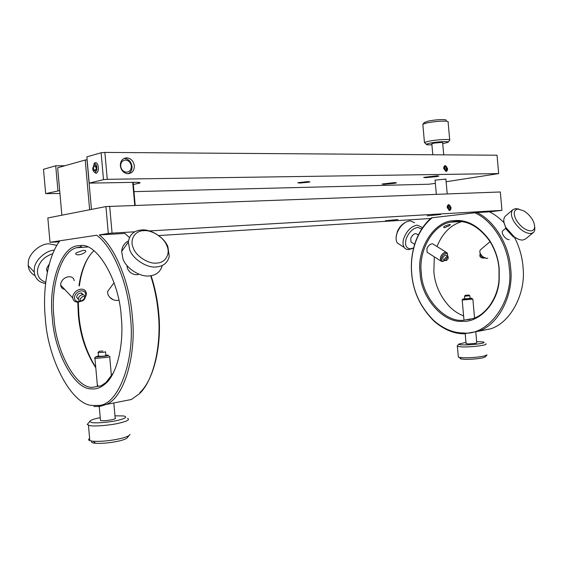 <?xml version="1.0" encoding="UTF-8"?>
<svg xmlns="http://www.w3.org/2000/svg" width="563" height="563" viewBox="0 0 563 563"><rect width="100%" height="100%" fill="white"/><g stroke="black" fill="none" stroke-linecap="round" stroke-linejoin="round"><path stroke-width="0.84" d="M113.254 373.03L105.992 382.502L101.108 385.789L92.205 387.372C75.421 388.027 55.61 350.08 53.999 317.645C50.339 287.939 60.698 251.506 76.343 247.776L81.536 246.819L80.284 245.616C96.681 242.224 119.349 280.142 121.249 316.772C124.127 343.015 117.484 374.121 105.19 383.931C100.552 387.823 95.872 389.462 91.157 388.857C73.999 389.35 54.034 350.96 52.324 317.792C48.115 284.66 61.184 245.785 78.391 245.764L80.284 245.616M92.642 405.466L98.37 405.437C118.526 405.656 135.648 359.342 130.37 316.631C127.857 282.281 112.417 246.228 96.653 235.235L59.917 240.788C48.221 255.553 42.302 288.545 45.3 317.898C47.383 358.117 71.417 405.332 92.642 405.466M139.096 274.23L137.119 274.751C132.657 274.723 129.42 272.591 127.4 268.354L126.893 265.454M82.979 250.352L75.935 253.061C75.365 254.307 76.258 254.891 78.602 254.828C81.368 254.469 83.591 253.547 85.273 252.048L85.583 251.675C86.223 250.676 85.351 250.232 82.979 250.352M74.168 280.663C73.802 277.967 72.001 276.658 68.756 276.743C64.548 277.418 61.881 279.705 60.741 283.604L60.684 285.145C61.05 287.482 62.402 288.918 64.731 289.445M93.88 250.725C86.35 258.016 81.375 269.649 78.954 285.61M77.785 302.134L78.327 314.696C79.988 334.64 85.815 352.347 95.794 367.808M151.081 275.694C155.043 287.841 157.584 300.283 158.703 313C161.996 343.388 154.417 379.427 139.87 392.545M129.413 237.53L124.909 233.427L99.278 234.947C114.81 246.714 129.793 282.556 132.291 316.469C136.696 353.923 124.458 397.591 106.259 404.438L99.735 406.493L93.908 406.514M106.259 404.438L131.418 399.491L139.16 393.938C153.966 380.679 161.616 343.782 158.273 313.134C157.161 300.431 154.635 287.967 150.708 275.75M97.955 386.331L97.441 386.239L97.856 385.198M99.278 234.947L108.321 233.469L105.921 206.572L89.644 209.76L85.21 160.019L57.637 167.788L61.867 215.207L89.644 209.76L47.834 217.951L50.008 242.287L96.653 235.235M88.891 256.644C84.112 264.462 80.931 274.258 79.348 286.018M78.299 302.099L78.848 314.576C80.488 334.19 86.118 351.776 95.752 367.322M499.008 268.621L499.008 279.72C497.861 297.426 486.467 314.309 473.23 318.489L463.018 320.312C443.806 322.219 421.912 296.427 421.349 273.062C418.239 251.809 432.145 225.263 450.337 222.223L454.207 221.548C467.044 220.034 478.824 226.46 489.55 240.816C495.088 249.726 498.241 258.987 499.008 268.621M465.868 319.798L470.281 319.39M499.198 268.65L499.205 279.966C497.959 303.584 478.881 322.627 462.526 321.318C442.863 323.155 420.765 297.06 420.125 273.175C416.521 249.458 433.756 221.111 453.546 220.689C466.65 219.148 478.656 225.686 489.557 240.302C495.187 249.318 498.396 258.762 499.198 268.65M463.567 332.993C488.008 336.083 514.272 300.923 509.269 268.072C507.763 244.483 492.175 220.119 474.785 212.786L431.392 217.839C424.685 223.553 419.477 231.287 415.761 241.041L415.775 241.506C412.074 252.013 410.73 262.724 411.743 273.653C413.235 291.838 420.709 307.588 434.179 320.91C443.743 328.996 453.546 333.022 463.567 332.993M509.233 239.718C507.059 239.613 505.067 238.121 503.252 235.235C502.076 233.054 501.893 231.597 502.71 230.858L502.801 230.788M449.612 224.426L444.7 226.101L443.574 227.192L444.404 227.755L449.26 225.77L450.414 224.799L449.612 224.426M432.124 243.8C429.886 244.215 428.147 245.834 426.923 248.656L427.141 252.28L428.373 253.069M461.759 221.66C450.653 224.919 442.405 233.202 437.001 246.517M434.319 256.862L433.848 271.549C434.861 284.456 439.992 296.061 449.239 306.342C453.672 310.783 458.458 313.971 463.602 315.906M503.955 222.659C499.374 217.951 494.553 214.341 489.493 211.822L476.988 212.561C494.047 220.443 509.121 244.666 510.62 267.953C514.068 293.548 499.184 324.767 478.346 331.248L464.222 333.782C454.095 333.817 444.165 329.721 434.418 321.508C420.744 307.947 413.165 291.979 411.68 273.618C410.659 262.548 412.017 251.689 415.761 241.041M478.142 331.325L490.718 328.813C510.796 322.529 525.687 293.457 523.147 268.593L522.978 266.369C522.239 257.791 520.036 249.395 516.37 241.196L514.702 237.769M472.864 299.094L462.188 300.051L463.898 319.284M476.988 212.561L474.785 212.786M432.293 217.705C425.164 223.405 419.653 231.344 415.775 241.506M123.987 158.477L124.599 158.47C128.737 159.125 131.207 161.75 132.002 166.338C132.228 169.646 130.975 172.102 128.244 173.714M126.562 172.194C123.304 171.835 121.334 169.815 120.651 166.148C120.679 162.475 122.284 160.448 125.479 160.061C128.73 160.455 130.679 162.475 131.348 166.106C131.334 169.744 129.736 171.771 126.562 172.194M422.883 124.902L422.954 124.212L427.014 122.91C433.475 121.643 439.569 121.052 445.284 121.136C447.522 121.235 448.5 121.545 448.204 122.072M446.22 120.426C446.459 119.968 445.622 119.694 443.7 119.609C438.809 119.532 433.594 120.039 428.063 121.129L424.305 122.593M425.149 143.15L424.453 142.474L428.647 141.236C435.122 140.074 441.216 139.497 446.923 139.483C449.302 139.54 450.238 139.814 449.738 140.314M431.912 144.797L428.936 144.846C426.867 144.818 426.015 144.592 426.367 144.177L430.026 143.093C435.565 142.108 440.78 141.616 445.664 141.594C447.768 141.644 448.563 141.883 448.035 142.326L442.729 143.664M431.835 143.903L433.637 143.164L441.427 142.418L442.652 142.77M87.131 159.843L85.21 160.019M133.142 182.356L135.19 205.291M134.754 205.305L132.706 182.363M87.026 159.843L91.452 209.408M93.866 164.002L95.267 162.637C96.864 162.552 97.899 164.093 98.356 167.267C98.476 170.462 97.786 172.461 96.273 173.263L94.084 171.926L96.273 173.263C97.793 172.489 98.49 170.49 98.356 167.267C97.906 164.065 96.878 162.524 95.267 162.637L93.866 164.002M94.507 164.889L95.942 166.078L96.217 169.16L95.056 171.039L93.62 169.836L93.345 166.768L94.507 164.889M96.006 166.761L93.345 166.768M95.809 169.822L93.62 169.836M92.705 168.506C93.001 170.779 93.718 172.032 94.858 172.257L95.161 172.222C96.4 171.638 96.97 170.033 96.864 167.408C96.505 164.868 95.682 163.629 94.401 163.699L92.705 168.506M435.065 180.153L445.889 179.076M308.545 182.222L299.734 183.052L297.757 182.743L308.003 181.582L309.946 181.891L308.545 182.222M394.325 183.334L383.966 184.298L382.052 184.038L394.663 182.588L396.528 182.848L394.325 183.334M436.325 176.655L425.452 177.676L423.672 177.38L437.177 175.804L438.901 176.092L436.325 176.655M59.678 190.625L45.666 193.623L59.931 193.496M133.973 191.638L428.774 184.228L435.354 183.376M446.128 181.736L498.677 173.601L107.266 179.316L103.515 179.667L89.207 183.123L135.148 182.321C139.399 182.285 140.891 182.539 139.645 183.074L133.332 184.523M57.926 190.66L55.709 165.782L43.492 169.287L45.666 193.623M64.865 165.754L55.709 165.782M89.207 183.123L86.864 156.859L101.115 152.77L104.866 152.411L107.266 179.316M103.515 179.667L101.115 152.77M445.382 165.578L447.543 168.492C447.585 170.265 447.043 171.243 445.903 171.433L443.735 168.527C443.693 166.747 444.242 165.761 445.382 165.578M126.668 157.851L126.9 157.851C131.052 158.463 133.53 161.095 134.325 165.754C134.339 170.54 132.263 173.193 128.09 173.714L127.168 173.657C123.332 172.785 121.059 170.174 120.355 165.811C120.362 160.969 122.467 158.316 126.668 157.851M498.677 173.601L497.038 155.219L104.866 152.411M413.129 248.142L409.055 249.557C407.077 249.782 405.466 249.078 404.213 247.446C402.763 244.919 402.636 241.823 403.84 238.156C406.88 230.654 411.3 226.305 417.092 225.109L421.652 227.086L422.278 228.17M400.455 245.011L397.281 242.956C395.81 240.429 395.669 237.34 396.852 233.694L397.408 232.188C399.35 227.649 402.292 224.229 406.226 221.928L410.04 220.759L414.614 222.751M405.043 222.596C401.602 224.609 399.04 227.593 397.344 231.555L396.169 236.713M413.643 247.903L410.716 248.797C406.12 248.572 404.607 245.243 406.176 238.811C408.837 232.245 412.7 228.437 417.767 227.389L421.708 229.035M412.116 242.695L410.934 241.949L410.793 238.423C411.919 235.615 413.566 233.99 415.74 233.546L418.408 234.877M443.693 261.056L442.272 261.556L440.512 260.81L440.463 257.242C441.659 254.385 443.341 252.703 445.509 252.182L447.226 252.914L447.634 254.962M444.749 260.5L443.158 261.176C441.533 261.112 441.033 259.916 441.659 257.58C442.659 255.201 444.059 253.793 445.861 253.364C447.226 253.322 447.789 254.244 447.571 256.13M443.405 259.613L442.828 259.247L442.8 257.46L445.319 254.926L447.494 256.116M130.018 434.355C129.511 435.832 126.07 437.296 119.694 438.76C110.052 440.808 101.241 441.652 93.268 441.279L89.827 440.667C88.3 440.132 88.229 439.372 89.623 438.394M91.593 441.399C91.199 442.166 91.882 442.708 93.634 443.039L95.548 443.292C102.508 443.623 110.2 442.891 118.624 441.089C124.198 439.802 127.217 438.5 127.681 437.191L128.997 435.6M127.541 418.344C130.173 419.667 127.097 421.335 118.321 423.341C109.708 425.354 93.838 426.606 89.714 425.607L87.265 424.467L88.257 423.263M114.972 415.825L123.459 415.944C127.928 416.923 125.704 418.464 116.787 420.575C109.264 422.306 95.428 423.404 91.811 422.56L89.651 421.581C90.01 420.357 93.169 419.125 99.137 417.887L100.242 417.662M113.853 403.319L115.155 417.929C116.217 418.4 115.049 419.02 111.643 419.787C107.266 420.624 103.726 420.906 101.016 420.631L100.496 420.519L100.432 419.766M109.651 356.273C110.622 356.527 109.433 356.928 106.083 357.491L95.464 358.378L94.781 357.948M105.844 355.169L107.85 355.14C109.384 355.288 108.546 355.64 105.337 356.189L96.498 356.928L95.738 356.794L98.469 355.978M105.872 355.52L104.078 356.126L98.497 356.33M448.711 209.049L448.035 207.613L448.451 206.114L449.541 206.065L450.224 207.501L449.809 208.993L448.711 209.049M447.486 207.641L449.358 210.09L450.766 207.473L448.901 205.016L447.486 207.641M448.106 207.761L450.224 207.501M448.43 206.206L449.541 206.065M449.084 210.52L450.604 208.929M450.238 205.854L448.62 204.665M445.227 169.977L444.545 168.52L444.967 167.049L446.065 167.042L446.74 168.499L446.325 169.97L445.227 169.977M443.989 168.52L445.868 171.046L447.289 168.492L445.417 165.972L443.989 168.52M444.693 168.837L446.74 168.499M444.911 167.232L446.065 167.042M445.938 171.433L447.163 169.836M446.677 166.747L445.03 165.635M34.983 275.638C30.909 273.449 28.643 270.092 28.199 265.574L28.34 261.915C28.896 253.603 40.226 243.631 48.826 243.807L56.905 245.348M30.881 268.488L33.963 271.838M45.575 283.527C38.896 282.401 35.103 278.586 34.202 272.098L34.357 268.417C34.948 260.317 45.751 250.38 54.365 250.141M45.723 282.246C39.523 280.043 36.82 275.736 37.622 269.325C39.354 261.725 44.4 256.531 52.774 253.737M47.306 272.302L46.574 268.586L49.298 263.927M81.192 301.24L78.37 302.092C75.168 302.31 73.274 300.909 72.697 297.911L72.775 296.363C73.929 292.394 76.582 289.994 80.734 289.157C83.859 288.974 85.724 290.332 86.329 293.232L86.252 294.928L85.161 297.651L85.203 296.807C84.907 295.336 83.971 294.653 82.395 294.752C80.319 295.181 78.996 296.384 78.412 298.369L78.377 299.164C78.665 300.649 79.608 301.346 81.206 301.24C83.268 300.804 84.591 299.6 85.161 297.637M80.643 301.254L79.123 301.613C75.808 301.641 74.253 300.051 74.471 296.835C75.428 293.527 77.638 291.521 81.1 290.825C84.415 290.832 85.949 292.436 85.703 295.631L85.217 297.123M78.405 299.396L76.688 297.384L76.73 296.588C77.293 294.604 78.616 293.4 80.706 292.992L83.479 294.815M468.536 295.068L465.312 295.258L468.536 295.068M464.503 296.201L469.873 295.765M446.466 260.423L448.148 258.734L447.557 257.291L445.875 258.98L446.466 260.423M448.225 257.741L448.064 256.475L447.198 256.109L444.679 258.642L444.7 260.437L446.283 260.556M81.966 300.755L84.612 298.348C84.717 297.053 84.098 296.412 82.761 296.427L80.108 298.84C80.009 300.135 80.629 300.776 81.966 300.755M518.91 209.063L515.673 208.591L512.738 209.76C510.613 212.525 511.049 216.495 514.047 221.674C519.234 229.268 524.793 233.237 530.74 233.589L533.316 232.575C534.653 231.386 535.11 229.486 534.695 226.861M517.883 209.035L523.808 210.858C527.411 213.159 530.226 215.995 532.26 219.359L533.386 221.456C535.596 227.086 534.836 230.239 531.099 230.921C525.898 230.605 521.028 227.128 516.496 220.492C513.055 213.813 513.512 209.999 517.883 209.035M505.447 216.058L505.145 216.326C503.048 218.944 503.357 222.744 506.06 227.726L514.3 236.896C517.777 239.233 520.655 240.274 522.943 240.014L525.532 238.979L533.316 232.575M503.941 222.279L506.228 229.218L513.16 236.777L519.079 239.437M490.07 241.626L480.415 249.845C479.549 250.908 479.641 252.4 480.696 254.314L482.59 256.672L486.742 258.523L487.769 258.093M479.936 252.449L481.14 255.468L482.252 256.714L484.982 258.227M113.339 299.84L109.539 297.123M149.378 230.943L501.957 210.358L500.317 191.976L105.921 206.572M440.625 214.475L427.106 215.84L440.625 214.475M397.957 219.521L385.331 220.78L397.957 219.521M501.957 210.358L489.543 211.85M448.866 204.629L451.019 207.458C451.062 209.232 450.52 210.245 449.394 210.485L447.233 207.656C447.184 205.868 447.733 204.862 448.866 204.629M109.665 206.22L112.065 233.124L134.838 231.794M430.632 218.5L158.682 235.566M59.178 241.809L50.008 242.287M112.065 233.124L108.321 233.469M167.929 246.911C164.91 237.889 150.736 228.74 141.587 230C133.917 230.549 129.497 234.595 128.329 242.132L129.687 249.698C132.601 259.086 147.612 268.558 156.781 266.897C163.446 266.243 167.598 262.773 169.238 256.468L167.929 246.911M143.656 230.71C151.665 229.598 164.129 237.642 166.782 245.559C170.786 253.364 165.606 262.963 156.993 263.034C148.963 264.462 135.859 256.165 133.29 247.959C129.3 239.845 135.12 230.492 143.656 230.71M128.441 240.929C124.339 243.125 122.08 246.615 121.664 251.401L122.98 258.924C125.823 268.248 140.687 277.58 149.8 275.856C156.38 275.173 160.525 271.718 162.221 265.49M110.425 287.672L107.547 291.564L107.962 294.555C109.975 298.545 113.163 300.522 117.533 300.48L118.828 300.199M481.921 257.974L480.204 256.869L479.732 255.461M483.568 258.009L483.047 258.227L480.33 256.58L479.943 253.857M487.016 354.915L484.025 356.083C477.811 357.294 470.95 357.857 463.448 357.765L459.485 357.406L458.338 357.055L458.282 356.421M461.224 357.639C459.647 358.181 459.668 358.631 461.28 358.99L464.756 359.307C471.308 359.398 477.304 358.905 482.73 357.843L485.362 356.808L486.875 355.077M485.862 343.775C486.474 344.239 485.538 344.732 483.054 345.26C476.84 346.407 469.978 346.977 462.483 346.956L457.381 346.351L457.304 345.802M476.657 341.628L483.026 341.896C484.813 342.304 484.286 342.818 481.449 343.43C476.009 344.422 470.021 344.922 463.469 344.915C460.372 344.852 458.81 344.577 458.789 344.084L465.967 342.395M475.812 332.114L476.762 342.776L475.693 343.331L468.029 343.958L466.065 343.529M470.091 298.242L471.681 298.249L470.985 298.58L464.602 299.122L462.92 299.037L464.749 298.664M470.112 298.439L464.764 298.862M103.001 351.031L99.172 351.277L103.001 351.031M98.096 352.565L103.74 352.318L105.534 351.741M138.674 183.334L138.589 182.377M442.631 142.559L443.728 154.839M445.875 178.95L447.212 193.911M436.332 194.312L435.058 180.019M432.799 154.762L431.814 143.692M105.19 383.931L105.992 382.502M87.547 247.009L76.343 247.776M97.441 386.239L94.95 358.328M99.735 406.493L98.37 405.437M489.55 240.816L489.557 240.302M460.611 221.526L450.337 222.223M478.346 331.248L490.718 328.813M434.179 320.91L434.418 321.508M424.579 122.255L422.954 124.212M424.453 142.474L422.827 124.303M449.689 139.828L448.113 122.164M426.367 144.177L424.396 142.516M448.239 142.073L449.675 140.356M94.858 172.257L95.844 173.32M94.823 162.841L94.042 163.868M139.589 182.496L139.638 183.074M126.9 157.858L124.599 158.47M404.213 247.446L397.281 242.956M411.736 248.839L413.066 248.17M397.408 232.188L397.344 231.555M410.934 241.942L414.657 244.314M427.141 252.28L440.512 260.81M446.079 252.196L432.694 243.821M442.947 261.401L443.721 261.042M442.828 259.247L444.7 260.437M95.548 443.292L93.268 441.279M88.454 425.318L89.827 440.667M89.651 421.581L87.265 424.467M111.425 376.091L109.694 356.703M100.496 420.519L99.25 406.563M95.738 356.794L94.556 358.216M98.518 356.541L98.18 352.748M34.202 272.098L28.199 265.574M46.518 270.092L47.538 271.176M60.684 285.145L72.697 297.911M76.688 297.384L78.377 299.164M469.746 295.751L468.88 294.998M469.873 295.821L470.112 298.496M464.489 296.222L465.312 295.258M464.771 298.918L464.531 296.244M445.903 260.725L446.691 260.366M81.558 293.006L83.254 294.773M505.145 216.326L512.738 209.76M505.975 228.775L506.06 227.726M513.16 236.777L514.3 236.896M505.715 228.304L502.717 230.858M121.664 251.401L128.329 242.132M107.547 291.564L114.057 282.746M459.485 357.406L461.28 358.99M457.381 346.351L458.338 357.055M458.789 344.084L457.149 345.978M472.871 299.213L474.546 317.982M472.603 299.052L471.85 298.397M465.193 333.775L466.087 343.74M462.92 299.037L462.096 300.002M105.555 351.945L105.893 355.732M97.99 352.691L99.165 351.277"/></g></svg>
